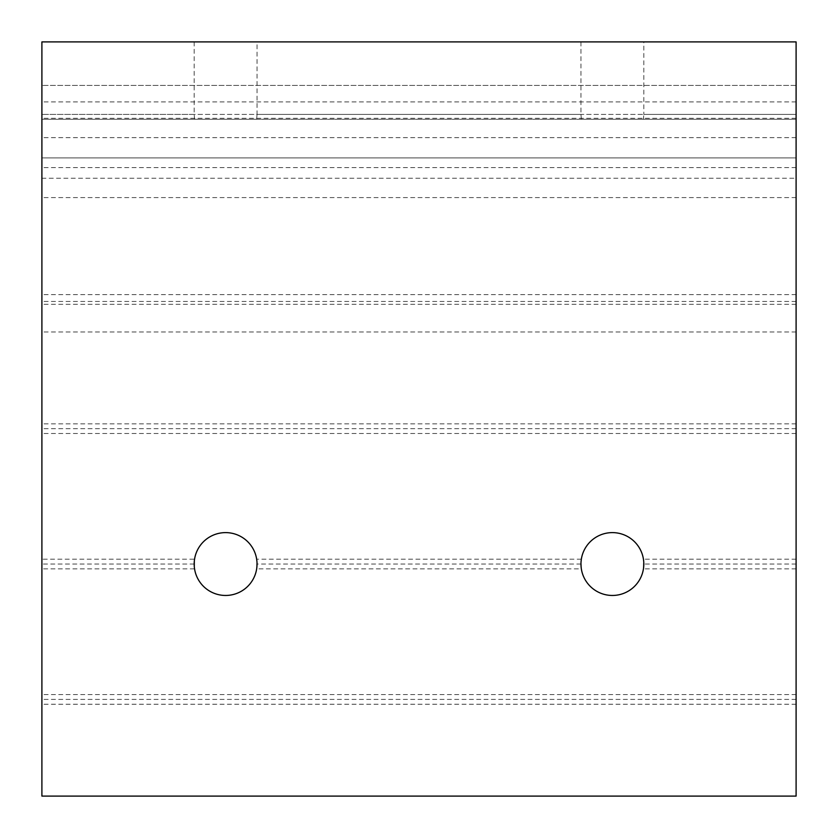 <?xml version="1.0" encoding="UTF-8"?>
<svg xmlns="http://www.w3.org/2000/svg" width="838" height="838" viewBox="0 0 838 838"><rect width="100%" height="100%" fill="white"/><g stroke="black" fill="none" stroke-linecap="round" stroke-linejoin="round"><path stroke-width="0.63" stroke-dasharray="4.19 3.14" d="M796.1 704.245L41.9 704.245L41.9 796.1L796.1 796.1L796.1 119.258L581.331 119.258L580.964 114.418L581.331 119.258L256.669 119.258L257.036 114.418L256.669 119.258L194.563 119.258L194.186 114.418L194.563 119.258L41.9 119.258L41.9 41.9L796.1 41.9L796.1 119.258L643.437 119.258L643.814 114.418L643.437 119.258L41.9 119.258L41.9 114.418L41.9 559.208L194.563 559.208L194.563 568.876L41.9 568.876L41.9 559.208M612.389 41.9L580.964 41.9L612.389 41.9M225.611 41.9L194.186 41.9L225.611 41.9M796.1 568.876L643.437 568.876L643.437 559.208A31.425 31.425 0 0 0 581.331 559.208L581.331 568.876L256.669 568.876L256.669 559.208A31.425 31.425 0 0 0 194.563 559.208M256.669 568.876A31.425 31.425 0 0 1 194.563 568.876M643.437 568.876A31.425 31.425 0 0 1 581.331 568.876M796.1 178.232L796.1 304.288L796.1 85.413L796.1 178.232L41.9 178.232L41.9 197.579L41.9 157.932L41.9 304.288L41.9 178.232M194.186 41.9L194.186 114.418L41.9 114.418L796.1 114.418L796.1 119.258L796.1 114.418L796.1 119.258L796.1 114.418L796.1 119.258L796.1 114.418L643.814 114.418L643.814 41.9M580.964 41.9L580.964 114.418L257.036 114.418L257.036 41.9M580.964 564.037L257.036 564.037M796.1 564.037L643.814 564.037M194.186 564.037L41.9 564.037M581.331 559.208L256.669 559.208M796.1 157.932L796.1 167.6L796.1 157.932L41.9 157.932L796.1 157.932M41.9 704.245L41.9 568.876M796.1 119.258L41.9 119.258L796.1 119.258M796.1 699.405L41.9 699.405M796.1 694.576L41.9 694.576M796.1 559.208L643.437 559.208M796.1 433.508L41.9 433.508M796.1 428.668L41.9 428.668M796.1 423.839L41.9 423.839M796.1 331.974L41.9 331.974M796.1 114.418L41.9 114.418M796.1 85.413L41.9 85.413L796.1 85.413M796.1 118.284L41.9 118.284M796.1 197.579L41.9 197.579M796.1 101.922L41.9 101.922M796.1 294.62L41.9 294.62M796.1 301.45L41.9 301.45M796.1 304.288L41.9 304.288M796.1 167.6L41.9 167.6M796.1 137.621L41.9 137.621"/><path stroke-width="1.26" d="M225.611 595.462A31.425 31.425 0 0 1 194.186 564.037A31.425 31.425 0 0 1 225.611 532.612A31.425 31.425 0 0 1 257.036 564.037A31.425 31.425 0 0 1 225.611 595.462M612.389 595.462A31.425 31.425 0 0 1 580.964 564.037A31.425 31.425 0 0 1 612.389 532.612A31.425 31.425 0 0 1 643.814 564.037A31.425 31.425 0 0 1 612.389 595.462M796.1 41.9L796.1 796.1L41.9 796.1L41.9 41.9L796.1 41.9"/></g></svg>
